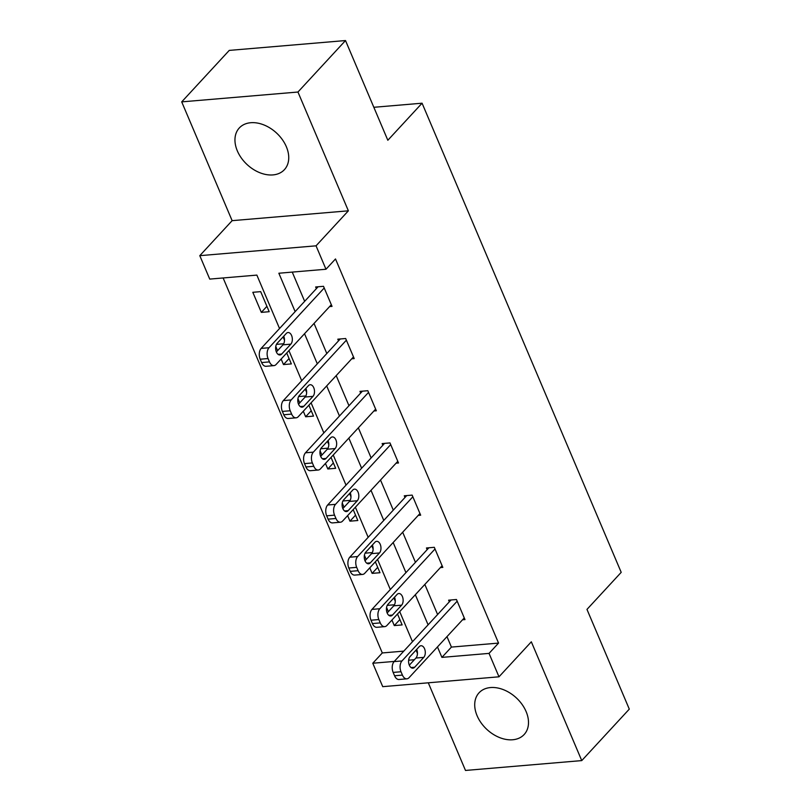 <?xml version="1.0" encoding="UTF-8"?>
<svg xmlns="http://www.w3.org/2000/svg" width="811" height="811" viewBox="0 0 811 811"><rect width="100%" height="100%" fill="white"/><g stroke="black" fill="none" stroke-linecap="round" stroke-linejoin="round"><path stroke-width="1.22" d="M237.339 150.897A30.717 21.573 -137.3 0 0 259.814 172.713A30.717 21.573 -137.3 0 0 284.408 169.661A30.717 21.573 -137.3 0 0 286.354 146.74A30.717 21.573 -137.3 0 0 263.869 124.914A30.717 21.573 -137.3 0 0 239.286 127.976A30.717 21.573 -137.3 0 0 237.339 150.897M477.101 715.738A30.717 21.573 -137.3 0 0 499.576 737.564A30.717 21.573 -137.3 0 0 524.17 734.502A30.717 21.573 -137.3 0 0 526.116 711.582A30.717 21.573 -137.3 0 0 503.631 689.755A30.717 21.573 -137.3 0 0 479.037 692.817A30.717 21.573 -137.3 0 0 477.101 715.738M279.531 328.516L256.864 275.101L209.735 279.096L199.79 255.668L316.047 245.824L325.981 269.242L278.852 273.236L295.143 311.617M232.128 220.663L348.375 210.819L297.951 92.028L345.506 40.55L229.249 50.404L181.705 101.872L232.128 220.663L199.79 255.668M428.289 682.801L465.494 770.45L581.751 760.596L531.327 641.805L498.988 676.81L382.731 686.664L372.786 663.236L394.288 661.421M223.126 277.96L382.305 652.946L372.786 663.236M297.951 92.028L181.705 101.872M345.506 40.55L387.83 140.262L422.075 103.2L621.206 572.343L586.971 609.406L629.295 709.128L581.751 760.596M422.075 103.2L373.841 107.295M382.305 652.946L403.797 651.121M391.936 620.04L394.288 625.585L402.144 624.916L397.512 614.008M393.943 605.614L393.619 604.844L387.222 605.381M386.563 607.398L388.378 611.656M369.775 567.842L372.127 573.377L379.984 572.718L375.351 561.8M371.793 553.406L371.458 552.636L365.072 553.183M364.403 555.19L366.217 559.458M347.615 515.634L349.967 521.179L357.823 520.52L353.19 509.602M349.632 501.208L349.308 500.438L342.911 500.975M342.252 502.992L344.057 507.26M325.454 463.436L327.816 468.981L335.663 468.312L331.03 457.404M327.472 449.01L327.147 448.24L320.75 448.777M320.092 450.794L321.906 455.052M303.304 411.238L305.656 416.783L313.512 416.114L308.879 405.196M305.311 396.812L304.987 396.032L298.59 396.579M297.931 398.586L299.746 402.854M281.143 359.03L283.495 364.575L291.352 363.916L286.719 352.998M283.161 344.604L282.826 343.834L276.439 344.381M275.77 346.388L277.585 350.656M269.191 311.708L260.676 291.636L252.819 292.305L261.335 312.377L269.191 311.708M446.983 636.635L451.423 647.087L498.552 643.093L335.501 258.952L325.981 269.242M292.254 272.101L304.662 301.327M314.039 323.427L326.813 353.525M336.2 375.625L348.973 405.723M358.35 427.823L371.134 457.931M380.511 480.031L393.294 510.129M402.672 532.229L415.445 562.327M424.832 584.427L437.605 614.525M462.534 619.797L464.977 619.594L456.461 599.511L448.605 600.181L449.314 601.853M440.373 567.599L442.826 567.396L434.301 547.313L426.444 547.983L427.154 549.655M418.223 515.401L420.666 515.188L412.14 495.115L404.284 495.785L404.993 497.457M396.062 463.203L398.505 462.99L389.99 442.918L382.133 443.576L382.843 445.249M373.901 410.995L376.345 410.792L367.829 390.709L359.972 391.378L360.682 393.051M351.741 358.797L354.194 358.584L345.668 338.511L337.812 339.18L338.522 340.853M329.59 306.599L332.034 306.386L323.508 286.313L315.651 286.972L316.371 288.645M348.375 210.819L316.047 245.824M498.552 643.093L489.043 653.392L498.988 676.81M417.442 653.402L416.043 650.108M412.485 641.724L399.711 611.626M395.281 601.204L393.882 597.91M390.324 589.526L377.551 559.428M373.121 548.996L371.722 545.702M368.164 537.318L355.39 507.22M350.97 496.798L349.571 493.504M346.013 485.12L333.23 455.022M328.81 444.6L327.411 441.306M323.853 432.922L311.079 402.824M306.649 392.402L305.25 389.098M301.692 380.724L288.919 350.616M284.489 340.194L283.09 336.9M408.632 660.205L414.36 659.718M437.474 646.925L441.914 657.386L489.043 653.392M304.53 333.716L317.304 363.815M326.691 385.924L339.464 416.023M348.842 438.122L361.625 468.221M371.002 490.32L383.775 520.419M393.163 542.529L405.936 572.627M415.323 594.727L428.096 624.825M451.423 647.087L441.914 657.386M399.864 619.543L394.288 625.585M377.703 567.345L372.127 573.377M355.542 515.147L349.967 521.179M333.392 462.949L327.816 468.981M311.231 410.741L305.656 416.783M289.071 358.543L283.495 364.575M266.91 306.345L261.335 312.377M464.267 617.921L409.068 677.672A7.877 4.714 85.2 0 1 406.899 678.827A7.877 4.714 85.2 0 1 402.428 675.097L401.009 671.751A7.877 4.714 85.2 0 1 401.972 660.945L457.171 601.184M451.048 599.978L394.116 661.604L401.972 660.945M414.644 667.25A6.306 3.771 -94.8 0 1 412.9 668.173A6.306 3.771 -94.8 0 1 408.856 663.763A6.306 3.771 -94.8 0 1 410.092 656.545L419.226 646.661A6.306 3.771 -94.8 0 1 420.97 645.738A6.306 3.771 -94.8 0 1 425.015 650.148A6.306 3.771 -94.8 0 1 423.768 657.366L414.644 667.25L411.025 667.554M416.692 649.398A6.306 3.771 -94.8 0 1 415.921 658.035L409.322 665.172M406.899 678.827L399.042 679.496A7.877 4.714 -94.8 0 1 394.572 675.766L393.153 672.42A7.877 4.714 -94.8 0 1 394.116 661.604M442.117 565.723L386.918 625.474A7.877 4.714 85.2 0 1 384.738 626.629A7.877 4.714 85.2 0 1 380.268 622.899L378.849 619.553A7.877 4.714 85.2 0 1 379.812 608.737L435.01 548.986M428.897 547.77L371.955 609.406L379.812 608.737M392.483 615.052A6.306 3.771 -94.8 0 1 390.74 615.975A6.306 3.771 -94.8 0 1 386.695 611.555A6.306 3.771 -94.8 0 1 387.942 604.337L397.066 594.453A6.306 3.771 -94.8 0 1 398.809 593.53A6.306 3.771 -94.8 0 1 402.854 597.95A6.306 3.771 -94.8 0 1 401.617 605.168L392.483 615.052L388.875 615.356M394.531 597.2A6.306 3.771 -94.8 0 1 393.761 605.827L387.161 612.974M384.738 626.629L376.882 627.298A7.877 4.714 -94.8 0 1 372.411 623.568L370.992 620.222A7.877 4.714 -94.8 0 1 371.955 609.406M419.956 513.515L364.757 573.276A7.877 4.714 85.2 0 1 362.578 574.431A7.877 4.714 85.2 0 1 358.107 570.701L356.688 567.355A7.877 4.714 85.2 0 1 357.651 556.539L412.85 496.788M406.737 495.572L349.794 557.208L357.651 556.539M370.323 562.844A6.306 3.771 -94.8 0 1 368.589 563.777A6.306 3.771 -94.8 0 1 364.544 559.357A6.306 3.771 -94.8 0 1 365.781 552.139L374.915 542.255A6.306 3.771 -94.8 0 1 376.649 541.332A6.306 3.771 -94.8 0 1 380.694 545.742A6.306 3.771 -94.8 0 1 379.457 552.96L370.323 562.844L366.714 563.158M372.381 545.002A6.306 3.771 -94.8 0 1 371.6 553.629L365.001 560.776M362.578 574.431L354.721 575.09A7.877 4.714 -94.8 0 1 350.261 571.36L348.831 568.014A7.877 4.714 -94.8 0 1 349.794 557.208M397.795 461.317L342.597 521.067A7.877 4.714 85.2 0 1 340.417 522.223A7.877 4.714 85.2 0 1 335.957 518.493L334.537 515.147A7.877 4.714 85.2 0 1 335.501 504.341L390.699 444.59M384.576 443.374L327.644 505.01L335.501 504.341M348.172 510.646A6.306 3.771 -94.8 0 1 346.429 511.569A6.306 3.771 -94.8 0 1 342.384 507.159A6.306 3.771 -94.8 0 1 343.621 499.941L352.755 490.057A6.306 3.771 -94.8 0 1 354.488 489.134A6.306 3.771 -94.8 0 1 358.533 493.544A6.306 3.771 -94.8 0 1 357.296 500.762L348.172 510.646L344.553 510.95M350.22 492.794A6.306 3.771 -94.8 0 1 349.44 501.431L342.84 508.568M340.417 522.223L332.571 522.892A7.877 4.714 -94.8 0 1 328.1 519.162L326.681 515.816A7.877 4.714 -94.8 0 1 327.644 505.01M375.635 409.119L320.436 468.87A7.877 4.714 85.2 0 1 318.267 470.025A7.877 4.714 85.2 0 1 313.796 466.295L312.377 462.949A7.877 4.714 85.2 0 1 313.34 452.143L368.539 392.382M362.416 391.166L305.483 452.802L313.34 452.143M326.012 458.448A6.306 3.771 -94.8 0 1 324.268 459.371A6.306 3.771 -94.8 0 1 320.223 454.961A6.306 3.771 -94.8 0 1 321.46 447.733L330.594 437.859A6.306 3.771 -94.8 0 1 332.338 436.926A6.306 3.771 -94.8 0 1 336.383 441.346A6.306 3.771 -94.8 0 1 335.136 448.564L326.012 458.448L322.393 458.752M328.06 440.596A6.306 3.771 -94.8 0 1 327.289 449.223L320.69 456.37M318.267 470.025L310.41 470.694A7.877 4.714 -94.8 0 1 305.94 466.964L304.52 463.618A7.877 4.714 -94.8 0 1 305.483 452.802M353.484 356.911L298.286 416.672A7.877 4.714 85.2 0 1 296.106 417.827A7.877 4.714 85.2 0 1 291.636 414.097L290.216 410.751A7.877 4.714 85.2 0 1 291.179 399.935L346.378 340.184M340.265 338.968L283.323 400.604L291.179 399.935M303.851 406.24A6.306 3.771 -94.8 0 1 302.108 407.173A6.306 3.771 -94.8 0 1 298.063 402.753A6.306 3.771 -94.8 0 1 299.31 395.535L308.433 385.651A6.306 3.771 -94.8 0 1 310.177 384.728A6.306 3.771 -94.8 0 1 314.222 389.138A6.306 3.771 -94.8 0 1 312.985 396.356L303.851 406.24L300.242 406.554M305.899 388.398A6.306 3.771 -94.8 0 1 305.129 397.025L298.529 404.172M296.106 417.827L288.25 418.486A7.877 4.714 -94.8 0 1 283.779 414.756L282.36 411.41A7.877 4.714 -94.8 0 1 283.323 400.604M331.324 304.713L276.125 364.463A7.877 4.714 85.2 0 1 273.946 365.619A7.877 4.714 85.2 0 1 269.475 361.888L268.056 358.543A7.877 4.714 85.2 0 1 269.019 347.737L324.218 287.986M318.105 286.77L261.162 348.406L269.019 347.737M281.691 354.042A6.306 3.771 -94.8 0 1 279.957 354.965A6.306 3.771 -94.8 0 1 275.912 350.555A6.306 3.771 -94.8 0 1 277.149 343.337L286.283 333.453A6.306 3.771 -94.8 0 1 288.017 332.53A6.306 3.771 -94.8 0 1 292.061 336.94A6.306 3.771 -94.8 0 1 290.825 344.158L281.691 354.042L278.082 354.346M283.749 336.19A6.306 3.771 -94.8 0 1 282.968 344.827L276.369 351.964M273.946 365.619L266.089 366.288A7.877 4.714 -94.8 0 1 261.629 362.558L260.199 359.212A7.877 4.714 -94.8 0 1 261.162 348.406M394.572 675.766L402.428 675.097M393.153 672.42L401.009 671.751M423.768 657.366L415.921 658.035M372.411 623.568L380.268 622.899M370.992 620.222L378.849 619.553M401.617 605.168L393.761 605.827M350.261 571.36L358.107 570.701M348.831 568.014L356.688 567.355M379.457 552.96L371.6 553.629M328.1 519.162L335.957 518.493M326.681 515.816L334.537 515.147M357.296 500.762L349.44 501.431M305.94 466.964L313.796 466.295M304.52 463.618L312.377 462.949M335.136 448.564L327.289 449.223M283.779 414.756L291.636 414.097M282.36 411.41L290.216 410.751M312.985 396.356L305.129 397.025M261.629 362.558L269.475 361.888M260.199 359.212L268.056 358.543M290.825 344.158L282.968 344.827"/></g></svg>
